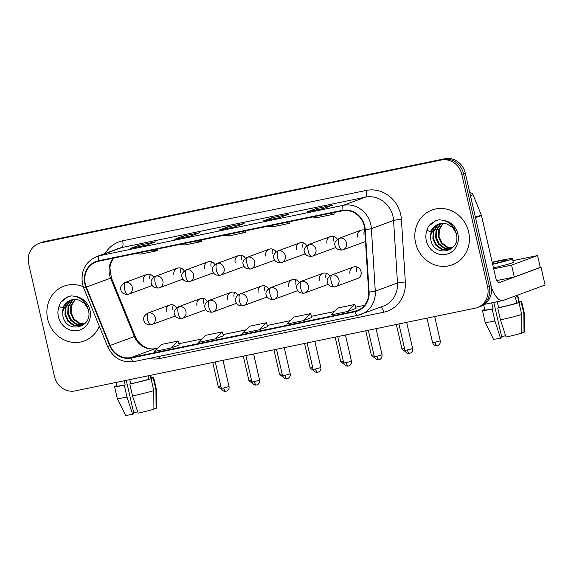 <?xml version="1.0" encoding="UTF-8"?>
<svg xmlns="http://www.w3.org/2000/svg" width="574" height="574" viewBox="0 0 574 574"><rect width="100%" height="100%" fill="white"/><g stroke="black" fill="none" stroke-linecap="round" stroke-linejoin="round"><path stroke-width="0.86" d="M179.016 306.616A6.084 2.289 78.3 0 0 178.205 313.339A6.084 2.289 -101.7 0 0 181.606 318.505L182.482 318.254A6.084 5.632 -110.2 0 0 185.897 311.402A6.084 5.632 -110.2 0 0 179.016 306.616A6.084 5.632 -110.2 0 0 178.27 306.832C174.525 309.436 173.298 311.976 174.596 314.444C175.321 317.235 177.66 318.584 181.606 318.505A6.084 2.289 -101.7 0 0 181.736 318.47A6.084 5.632 -110.2 0 0 182.482 318.254L204.588 310.118A6.084 5.632 -110.2 0 0 205.829 309.458M209.625 300.288A6.084 2.289 78.3 0 0 208.814 307.011A6.084 2.289 -101.7 0 0 212.215 312.177L213.083 311.926A6.084 5.632 -110.2 0 0 216.506 305.074A6.084 5.632 -110.2 0 0 209.625 300.288A6.084 5.632 -110.2 0 0 208.879 300.503C205.126 303.108 203.899 305.641 205.198 308.116C205.93 310.9 208.269 312.256 212.215 312.177A6.084 2.289 -101.7 0 0 212.337 312.141A6.084 5.632 -110.2 0 0 213.083 311.926L235.197 303.782A6.084 5.632 -110.2 0 0 236.438 303.129M240.226 293.96A6.084 2.289 78.3 0 0 239.415 300.683A6.084 2.289 -101.7 0 0 242.816 305.842L243.692 305.598A6.084 5.632 -110.2 0 0 247.114 298.738A6.084 5.632 -110.2 0 0 240.226 293.96A6.084 5.632 -110.2 0 0 239.48 294.168C235.735 296.772 234.508 299.312 235.806 301.788C236.531 304.572 238.87 305.928 242.816 305.842A6.084 2.289 -101.7 0 0 242.946 305.813A6.084 5.632 -110.2 0 0 243.692 305.598L265.798 297.454A6.084 5.632 -110.2 0 0 267.039 296.794M270.835 287.624A6.084 2.289 78.3 0 0 270.024 294.354A6.084 2.289 -101.7 0 0 273.425 299.513L274.293 299.269A6.084 5.632 -110.2 0 0 277.716 292.41A6.084 5.632 -110.2 0 0 270.835 287.624A6.084 5.632 -110.2 0 0 270.089 287.839C266.336 290.444 265.109 292.984 266.408 295.452C267.14 298.243 269.479 299.592 273.425 299.513A6.084 2.289 -101.7 0 0 273.547 299.477A6.084 5.632 -110.2 0 0 274.293 299.269L296.406 291.126A6.084 5.632 -110.2 0 0 297.648 290.466M301.436 281.296A6.084 2.289 78.3 0 0 300.632 288.019A6.084 2.289 -101.7 0 0 304.026 293.185L304.902 292.934A6.084 5.632 -110.2 0 0 308.324 286.082A6.084 5.632 -110.2 0 0 301.436 281.296A6.084 5.632 -110.2 0 0 300.69 281.511C296.945 284.116 295.718 286.656 297.016 289.124C297.741 291.908 300.08 293.264 304.026 293.185A6.084 2.289 -101.7 0 0 304.155 293.149A6.084 5.632 -110.2 0 0 304.902 292.934L327.008 284.79A6.084 5.632 -110.2 0 0 328.249 284.137M332.045 274.968A6.084 2.289 78.3 0 0 331.234 281.691A6.084 2.289 -101.7 0 0 334.635 286.857L335.503 286.605A6.084 5.632 -110.2 0 0 338.925 279.753A6.084 5.632 -110.2 0 0 332.045 274.968A6.084 5.632 -110.2 0 0 331.298 275.183C327.546 277.78 326.319 280.32 327.618 282.795C328.35 285.579 330.689 286.935 334.635 286.857A6.084 2.289 -101.7 0 0 334.757 286.821A6.084 5.632 -110.2 0 0 335.503 286.605L357.616 278.462A6.084 5.632 -110.2 0 0 361.039 271.61A6.084 5.632 -110.2 0 0 353.412 267.039A6.084 5.632 -110.2 0 0 349.989 273.891M148.415 312.952A6.084 2.289 78.3 0 0 147.604 319.675A6.084 2.289 -101.7 0 0 151.005 324.834L151.873 324.59A6.084 5.632 -110.2 0 0 155.296 317.731A6.084 5.632 -110.2 0 0 148.415 312.952A6.084 5.632 -110.2 0 0 147.669 313.16C143.916 315.765 142.689 318.305 143.988 320.78C144.72 323.564 147.059 324.913 151.005 324.834A6.084 2.289 -101.7 0 0 151.127 324.798A6.084 5.632 -110.2 0 0 151.873 324.59L173.987 316.446A6.084 5.632 -110.2 0 0 175.228 315.786M156.006 276.123A6.084 2.289 78.3 0 0 155.195 282.846A6.084 2.289 -101.7 0 0 158.596 288.012L159.472 287.761A6.084 5.632 -110.2 0 0 162.887 280.908A6.084 5.632 -110.2 0 0 156.006 276.123A6.084 5.632 -110.2 0 0 155.26 276.338C151.507 278.942 150.288 281.482 151.579 283.951C152.311 286.735 154.65 288.091 158.596 288.012A6.084 2.289 -101.7 0 0 158.718 287.976A6.084 5.632 -110.2 0 0 159.472 287.761L181.578 279.624A6.084 5.632 -110.2 0 0 182.819 278.964M186.615 269.794A6.084 2.289 78.3 0 0 185.804 276.517A6.084 2.289 -101.7 0 0 189.205 281.683L190.073 281.432A6.084 5.632 -110.2 0 0 193.495 274.58A6.084 5.632 -110.2 0 0 186.615 269.794A6.084 5.632 -110.2 0 0 185.868 270.01C182.116 272.614 180.889 275.147 182.188 277.622C182.919 280.406 185.251 281.762 189.205 281.683A6.084 2.289 -101.7 0 0 189.327 281.647A6.084 5.632 -110.2 0 0 190.073 281.432L212.186 273.289A6.084 5.632 -110.2 0 0 213.42 272.636M217.216 263.466A6.084 2.289 78.3 0 0 216.405 270.189A6.084 2.289 -101.7 0 0 219.806 275.348L220.681 275.104A6.084 5.632 -110.2 0 0 224.097 268.245A6.084 5.632 -110.2 0 0 217.216 263.466A6.084 5.632 -110.2 0 0 216.47 263.674C212.724 266.279 211.497 268.819 212.789 271.294C213.521 274.078 215.86 275.427 219.806 275.348A6.084 2.289 -101.7 0 0 219.935 275.312A6.084 5.632 -110.2 0 0 220.681 275.104L242.788 266.96A6.084 5.632 -110.2 0 0 244.029 266.3M247.825 257.13A6.084 2.289 78.3 0 0 247.014 263.861A6.084 2.289 -101.7 0 0 250.415 269.019L251.283 268.768A6.084 5.632 -110.2 0 0 254.705 261.916A6.084 5.632 -110.2 0 0 247.825 257.13A6.084 5.632 -110.2 0 0 247.078 257.346C243.326 259.95 242.099 262.49 243.398 264.958C244.129 267.749 246.468 269.098 250.415 269.019A6.084 2.289 -101.7 0 0 250.537 268.984A6.084 5.632 -110.2 0 0 251.283 268.768L273.396 260.632A6.084 5.632 -110.2 0 0 274.63 259.972M278.426 250.802A6.084 2.289 78.3 0 0 277.615 257.525A6.084 2.289 -101.7 0 0 281.016 262.691L281.891 262.44A6.084 5.632 -110.2 0 0 285.307 255.588A6.084 5.632 -110.2 0 0 278.426 250.802A6.084 5.632 -110.2 0 0 277.68 251.017C273.934 253.622 272.707 256.155 273.999 258.63C274.731 261.414 277.07 262.77 281.016 262.691A6.084 2.289 -101.7 0 0 281.145 262.655A6.084 5.632 -110.2 0 0 281.891 262.44L303.998 254.296A6.084 5.632 -110.2 0 0 305.239 253.643M309.034 244.474A6.084 2.289 78.3 0 0 308.224 251.197A6.084 2.289 -101.7 0 0 311.625 256.363L312.493 256.112A6.084 5.632 -110.2 0 0 315.915 249.252A6.084 5.632 -110.2 0 0 309.034 244.474A6.084 5.632 -110.2 0 0 308.288 244.689C304.536 247.286 303.309 249.826 304.607 252.302C305.339 255.086 307.678 256.442 311.625 256.363A6.084 2.289 -101.7 0 0 311.747 256.327A6.084 5.632 -110.2 0 0 312.493 256.112L334.606 247.968A6.084 5.632 -110.2 0 0 335.847 247.315M339.636 238.138A6.084 2.289 78.3 0 0 338.825 244.868A6.084 2.289 -101.7 0 0 342.226 250.027L343.101 249.783A6.084 5.632 -110.2 0 0 346.517 242.924A6.084 5.632 -110.2 0 0 339.636 238.138A6.084 5.632 -110.2 0 0 338.89 238.353C335.144 240.958 333.917 243.498 335.216 245.973C335.941 248.757 338.28 250.106 342.226 250.027A6.084 2.289 -101.7 0 0 342.355 249.991A6.084 5.632 -110.2 0 0 343.101 249.783L365.208 241.64A6.084 5.632 -110.2 0 0 365.509 241.518M125.405 282.451A6.084 2.289 78.3 0 0 124.594 289.181A6.084 2.289 -101.7 0 0 127.995 294.34L128.863 294.096A6.084 5.632 -110.2 0 0 132.285 287.237A6.084 5.632 -110.2 0 0 125.405 282.451A6.084 5.632 -110.2 0 0 124.658 282.666C120.906 285.271 119.679 287.811 120.978 290.286C121.702 293.07 124.041 294.419 127.995 294.34A6.084 2.289 -101.7 0 0 128.117 294.304A6.084 5.632 -110.2 0 0 128.863 294.096L150.976 285.952A6.084 5.632 -110.2 0 0 152.21 285.292M207.264 301.393A6.084 5.632 -110.2 0 0 200.383 298.688A6.084 5.632 -110.2 0 0 196.961 305.547M237.873 295.058A6.084 5.632 -110.2 0 0 230.985 292.36A6.084 5.632 -110.2 0 0 227.569 299.212M268.474 288.729A6.084 5.632 -110.2 0 0 261.593 286.031A6.084 5.632 -110.2 0 0 258.171 292.884M299.083 282.401A6.084 5.632 -110.2 0 0 292.202 279.696A6.084 5.632 -110.2 0 0 288.779 286.555M329.691 276.072A6.084 5.632 -110.2 0 0 322.803 273.368A6.084 5.632 -110.2 0 0 319.381 280.227M176.663 307.721A6.084 5.632 -110.2 0 0 169.775 305.016A6.084 5.632 -110.2 0 0 166.36 311.876M184.254 270.899A6.084 5.632 -110.2 0 0 177.373 268.194A6.084 5.632 -110.2 0 0 173.951 275.054M214.863 264.564A6.084 5.632 -110.2 0 0 207.975 261.866A6.084 5.632 -110.2 0 0 204.559 268.718M245.464 258.235A6.084 5.632 -110.2 0 0 238.583 255.538A6.084 5.632 -110.2 0 0 235.161 262.39M276.072 251.907A6.084 5.632 -110.2 0 0 269.184 249.202A6.084 5.632 -110.2 0 0 265.769 256.061M306.674 245.572A6.084 5.632 -110.2 0 0 299.793 242.874A6.084 5.632 -110.2 0 0 296.371 249.726M337.282 239.243A6.084 5.632 -110.2 0 0 330.394 236.545A6.084 5.632 -110.2 0 0 326.979 243.398M364.806 230.267A6.084 5.632 -110.2 0 0 361.003 230.21A6.084 5.632 -110.2 0 0 357.58 237.069M153.653 277.228A6.084 5.632 -110.2 0 0 146.765 274.523A6.084 5.632 -110.2 0 0 143.342 281.382M149.85 278.986A6.084 5.632 69.8 0 1 150.46 274.537M364.088 234.673A6.084 5.632 69.8 0 1 364.698 230.224M333.48 241.001A6.084 5.632 69.8 0 1 334.097 236.553M302.871 247.337A6.084 5.632 69.8 0 1 303.488 242.888M272.27 253.665A6.084 5.632 69.8 0 1 272.887 249.216M241.661 259.993A6.084 5.632 69.8 0 1 242.278 255.545M211.06 266.329A6.084 5.632 69.8 0 1 211.677 261.873M180.451 272.657A6.084 5.632 69.8 0 1 181.068 268.209M172.86 309.479A6.084 5.632 69.8 0 1 173.477 305.031M356.49 271.495A6.084 5.632 69.8 0 1 357.107 267.046M325.889 277.83A6.084 5.632 69.8 0 1 326.498 273.382M295.28 284.159A6.084 5.632 69.8 0 1 295.897 279.71M264.679 290.487A6.084 5.632 69.8 0 1 265.288 286.039M234.07 296.823A6.084 5.632 69.8 0 1 234.687 292.374M203.469 303.151A6.084 5.632 69.8 0 1 204.079 298.702M47.671 319.015A29.224 27.035 -110.2 0 0 84.285 340.949A29.224 27.035 -110.2 0 0 99.295 326.24A29.224 27.035 -110.2 0 1 84.285 340.949A29.224 27.035 -110.2 0 1 47.671 319.015A29.224 27.035 -110.2 0 1 64.087 286.11A29.224 27.035 -110.2 0 0 47.671 319.015M415.598 242.917A29.224 27.035 -110.2 0 0 452.212 264.851A29.224 27.035 -110.2 0 0 468.628 231.946A29.224 27.035 -110.2 0 0 432.014 210.005A29.224 27.035 -110.2 0 0 415.598 242.917A29.224 27.035 -110.2 0 0 452.212 264.851A29.224 27.035 -110.2 0 0 468.628 231.946A29.224 27.035 -110.2 0 0 432.014 210.005A29.224 27.035 -110.2 0 0 415.598 242.917M85.289 283.85A19.48 18.024 69.8 0 1 96.238 261.909A19.48 18.024 69.8 0 1 98.628 261.227L342.255 210.837A19.48 18.024 69.8 0 1 364.755 229.492L368.666 291.994A19.48 18.024 69.8 0 1 357.236 310.577A19.48 18.024 69.8 0 1 354.847 311.266L131.094 357.545A19.48 18.024 69.8 0 1 110.093 345.476L86.315 287.086A19.48 18.024 69.8 0 1 85.289 283.85M84.852 283.936A19.968 18.476 -110.2 0 0 85.899 287.258L109.677 345.648A19.968 18.476 -110.2 0 0 131.202 358.018L354.954 311.739A19.968 18.476 -110.2 0 0 369.118 291.987L365.215 229.485A19.968 18.476 -110.2 0 0 342.14 210.364L98.52 260.754A19.968 18.476 -110.2 0 0 84.852 283.936M477.338 307.549L480.804 306.272A18.26 16.897 -110.2 0 0 491.071 285.709L465.284 173.111L463.548 173.75A18.26 16.897 -110.2 0 0 442.898 159.4L42.935 242.128A18.26 16.897 -110.2 0 0 40.697 242.773A18.26 16.897 -110.2 0 1 42.935 242.128L442.898 159.4A18.26 16.897 -110.2 0 1 463.548 173.75L489.335 286.347L463.548 173.75L461.812 174.388A18.26 16.897 -110.2 0 0 441.169 160.038L41.199 242.766A18.26 16.897 -110.2 0 0 38.96 243.412A18.26 16.897 -110.2 0 0 28.7 263.975L54.487 376.566A18.26 16.897 -110.2 0 0 75.129 390.916L475.1 308.188A18.26 16.897 -110.2 0 0 477.338 307.549A18.26 16.897 -110.2 0 0 487.599 286.986L461.812 174.388M479.075 306.911A18.26 16.897 -110.2 0 0 489.335 286.347A18.26 16.897 -110.2 0 1 479.075 306.911M323.815 208.427L332.482 205.234L315.908 208.663L307.241 211.856L323.815 208.427M316.217 209.991L315.908 208.663M279.617 217.568L288.292 214.375L271.717 217.804L263.043 220.997L279.617 217.568M272.019 219.132L271.717 217.804M147.03 244.998L155.705 241.805L139.13 245.227L130.456 248.42L147.03 244.998M139.432 246.562L139.13 245.227M191.228 235.857L199.896 232.664L183.321 236.086L174.654 239.279L191.228 235.857M183.63 237.414L183.321 236.086M235.419 226.716L244.094 223.516L227.519 226.945L218.852 230.138L235.419 226.716M227.821 228.273L227.519 226.945M83.252 286.727A29.224 27.035 -110.2 0 0 64.087 286.11A29.224 27.035 -110.2 0 1 83.252 286.727M347.428 311.538L356.009 308.382L354.832 304.464L338.258 307.894L330.854 314.968L347.428 311.538L354.832 304.464M214.841 338.969L223.429 335.804L222.246 331.887L205.679 335.316L198.267 342.391L214.841 338.969L222.246 331.887M170.65 348.109L179.232 344.945L178.055 341.028L161.481 344.457L154.076 351.532L170.65 348.109L178.055 341.028M303.23 320.679L310.642 313.605L294.067 317.035L286.663 324.109L303.23 320.679L311.811 317.508M259.039 329.82L266.444 322.746L249.869 326.176L242.465 333.25L259.039 329.82L267.62 326.649M223.996 235.297L229.177 235.828L245.751 232.398L245.5 230.848M240.571 231.867L245.751 232.398M179.798 244.438L184.986 244.969L201.56 241.539L201.309 239.989M196.373 241.008L201.56 241.539M135.608 253.579L140.788 254.11L157.362 250.68L157.111 249.13M152.182 250.149L157.362 250.68M268.187 226.156L273.375 226.687L289.949 223.257L289.698 221.708M284.761 222.726L289.949 223.257M312.385 217.015L317.573 217.546L334.14 214.116L333.896 212.567M328.959 213.585L334.14 214.116M266.444 322.746L267.62 326.663M310.642 313.605L311.818 317.522M465.284 173.111A18.26 16.897 -110.2 0 0 444.635 158.761L44.672 241.489A18.26 16.897 -110.2 0 0 42.433 242.135L38.96 243.412M72.231 299.7A13.762 12.736 -110.2 0 0 70.731 300.137A13.762 12.736 -110.2 0 0 62.652 311.488L62.86 315.686C65.888 334.19 92.916 328.306 88.518 310.541C86.774 303.172 82.412 298.466 75.431 296.406L71.398 295.861L67.983 296.686L60.464 302.584L59.007 306.516L62.293 307.793L66.692 302.261L73.07 299.549L76.084 299.47L79.176 300.123L84.708 303.589L88.231 309.25M84.041 324.138L78.882 323.37L73.422 319.331L70.437 312.895L70.81 305.763L74.943 299.42M84.349 323.908L79.571 323.119L74.103 319.079L71.126 312.643L71.499 305.512L75.338 299.427M82.771 324.927L76.127 324.389L70.667 320.342L67.689 313.906L68.055 306.781L71.736 300.848L73.429 299.506M83.094 324.748L76.816 324.131L71.355 320.091L68.378 313.655L68.744 306.523L72.424 300.589L73.802 299.47M85.698 322.688L81.429 325.53L73.379 325.401L67.911 321.361L64.934 314.925L65.3 307.793L68.98 301.859L72.001 299.75M81.766 325.401L74.068 325.149L68.6 321.103L65.623 314.667L65.988 307.542L69.669 301.608L72.353 299.678M62.652 311.488L66.914 302.62L70.975 300.051M60.464 302.584L62.659 300.058L68.127 296.636M440.15 223.595A13.762 12.736 -110.2 0 0 438.658 224.039A13.762 12.736 -110.2 0 0 430.579 235.383L430.78 239.58C433.815 258.085 460.836 252.201 456.438 234.436C454.701 227.074 450.339 222.36 443.358 220.301L439.325 219.756L435.91 220.588L428.391 226.479L426.927 230.411L430.22 231.688L434.618 226.156L440.997 223.451L444.011 223.372L447.103 224.018L452.628 227.483L456.151 233.144M451.968 248.04L446.809 247.272L441.341 243.233L438.364 236.797L438.737 229.665L442.87 223.322M452.276 247.81L447.498 247.021L442.03 242.974L439.053 236.538L439.419 229.413L443.264 223.329M450.698 248.829L444.054 248.284L438.593 244.244L435.616 237.808L435.982 230.676L439.655 224.743L441.356 223.408M451.021 248.65L444.742 248.033L439.275 243.993L436.297 237.55L436.671 230.425L440.344 224.491L441.722 223.365M453.625 246.583L449.349 249.432L441.298 249.303L435.838 245.256L432.861 238.82L433.226 231.695L436.907 225.761L439.928 223.652M449.693 249.295L441.987 249.044L436.527 245.005L433.549 238.569L433.915 231.437L437.596 225.503L440.28 223.573M430.579 235.383L434.841 226.522L438.902 223.953M428.391 226.479L430.586 223.953L436.053 220.538M491.373 287.373A24.352 9.155 78.3 0 0 502.759 300.546A24.352 9.155 78.3 0 0 503.262 300.403L545.092 284.998L541.024 267.219L499.186 282.63A6.084 2.289 -101.7 0 1 499.064 282.666A6.084 2.289 -101.7 0 1 495.663 277.5L481.471 215.537L475.502 217.733M541.024 267.219L545.092 284.998M541.232 267.111L540.256 267.219M469.805 192.85A3.042 2.82 69.8 0 1 473.048 194.744L481.313 215.028A3.042 2.82 69.8 0 1 481.471 215.537M493.676 268.826L511.57 265.123L537.58 255.545L512.905 260.653M496.754 280.607L514.282 276.977L540.299 267.398L537.58 255.545M511.57 265.123L514.282 276.977M137.695 411.802A12.176 0.639 -12.9 0 0 133.72 412.814M116.099 382.449L116.909 386.008A17.658 0.918 -12.9 0 0 125.168 384.917L124.285 385.24L127.005 397.093L132.616 414.299L133.95 413.811L126.28 380.34M132.529 395.945A20.09 1.048 -12.9 0 0 153.775 390.585L153.918 409.176A15.828 0.825 -12.9 0 1 138.14 413.158L132.529 395.945L129.81 384.099L130.693 383.769L129.738 379.622M130.693 383.769A17.658 0.918 -12.9 0 0 148.817 379.199L151.055 378.732L153.775 390.585M148.049 375.834L148.817 379.199M153.918 408.824L156.085 408.379L155.941 389.789L153.222 377.936L150.984 378.402L150.295 375.374M150.984 378.402A17.658 0.918 -12.9 0 0 151.328 378.123L150.682 375.296M132.616 414.299A15.828 0.825 -12.9 0 1 125.484 415.239L117.254 398.413A20.09 1.048 -12.9 0 1 117.254 398.399L114.542 386.546A20.09 1.048 -12.9 0 1 115.015 386.187L116.866 385.807M114.542 386.546A20.09 1.048 -12.9 0 0 124.285 385.24M129.81 384.099A20.09 1.048 -12.9 0 0 151.055 378.732M153.222 377.936A20.09 1.048 -12.9 0 0 153.703 377.577A20.09 1.048 -12.9 0 0 151.22 377.635M117.254 398.413A20.09 1.048 -12.9 0 0 127.005 397.093M155.941 389.789A20.09 1.048 -12.9 0 0 156.422 389.445A20.09 1.048 -12.9 0 0 156.415 389.43L153.703 377.577M156.085 408.379A15.828 0.825 -12.9 0 0 156.336 408.171L156.422 389.445M124.214 380.763L125.168 384.917M492.578 264.04A15.218 0.796 -12.9 0 0 507.107 259.9A15.218 0.796 -12.9 0 0 497.694 261.299A15.218 0.796 -12.9 0 0 492.227 262.49M505.622 335.697A12.176 0.639 -12.9 0 0 501.647 336.716M483.681 304.866L484.836 309.903A17.658 0.918 -12.9 0 0 493.095 308.812L492.212 309.135L494.924 320.988L500.535 338.201L501.87 337.706L493.805 302.476M493.095 308.812L491.731 302.885A17.658 0.918 -12.9 0 0 494.401 302.354A17.658 0.918 -12.9 0 0 497.256 301.745L498.612 307.671A17.658 0.918 -12.9 0 0 516.744 303.101L518.982 302.634L521.694 314.487L521.845 333.078A15.828 0.825 -12.9 0 1 506.06 337.06L500.449 319.847L497.737 307.994L498.612 307.671M521.838 332.726L524.012 332.274L523.861 313.691L521.149 301.838L518.91 302.297L517.554 296.371A17.658 0.918 -12.9 0 1 515.387 297.174L516.744 303.101M518.91 302.297A17.658 0.918 -12.9 0 0 519.255 302.017L517.669 295.101M493.453 267.871A20.7 1.076 -12.9 0 0 513.264 262.232L512.453 258.673A20.7 1.076 -12.9 0 0 499.645 260.582A20.7 1.076 -12.9 0 0 492.162 262.21M492.643 264.32A20.7 1.076 -12.9 0 0 512.453 258.673M500.535 338.201A15.828 0.825 -12.9 0 1 493.403 339.134L485.181 322.308A20.09 1.048 -12.9 0 0 485.181 322.308L482.461 310.448A20.09 1.048 -12.9 0 1 482.942 310.089L484.793 309.709M482.461 310.448A20.09 1.048 -12.9 0 0 492.212 309.135M497.737 307.994A20.09 1.048 -12.9 0 0 518.982 302.634M521.149 301.838A20.09 1.048 -12.9 0 0 521.63 301.479A20.09 1.048 -12.9 0 0 519.14 301.537M485.181 322.308A20.09 1.048 -12.9 0 0 494.924 320.988M500.449 319.847A20.09 1.048 -12.9 0 0 521.694 314.487M523.861 313.691A20.09 1.048 -12.9 0 0 524.342 313.339A20.09 1.048 -12.9 0 0 524.342 313.332L521.63 301.479M524.012 332.274A15.828 0.825 -12.9 0 0 524.263 332.066L524.342 313.339M113.222 258.207A19.48 18.024 -110.2 0 0 109.569 274.91A19.48 18.024 -110.2 0 0 110.595 278.146L134.373 336.536A19.48 18.024 -110.2 0 0 155.367 348.605L157.628 348.138M105.142 253.443A30.436 28.162 69.8 0 1 122.628 240.822L366.255 190.432A6.084 2.289 -101.7 0 1 365.444 197.155L121.817 247.545A24.352 22.529 -110.2 0 0 118.832 248.399L96.633 256.578A24.352 22.529 69.8 0 1 99.618 255.724A6.084 2.289 78.3 0 0 98.52 260.754M366.255 190.432A30.436 28.162 69.8 0 1 400.666 214.346A30.436 28.162 69.8 0 1 401.42 219.577L405.33 282.078A30.436 28.162 69.8 0 1 383.733 312.191L159.981 358.47A30.436 28.162 69.8 0 1 149.125 358.456M392.968 216.29A24.352 22.529 -110.2 0 0 365.444 197.155L343.245 205.327A24.352 22.529 69.8 0 1 371.378 228.646L375.288 291.147A24.352 22.529 69.8 0 1 360.996 314.387A24.352 22.529 69.8 0 1 358.011 315.241A6.084 2.289 78.3 0 1 357.889 315.269L383.195 306.207A24.352 22.529 -110.2 0 0 397.488 282.975L393.577 220.473A24.352 22.529 -110.2 0 0 392.968 216.29M96.633 256.578C85.21 261.895 80.518 271.107 82.541 284.209L83.797 288.184L85.899 287.258M134.259 361.52A6.084 2.289 -101.7 0 1 134.137 361.555A6.084 2.289 -101.7 0 1 131.202 358.018M354.954 311.739A6.084 2.289 78.3 0 0 357.889 315.269L134.137 361.555C122.04 363.105 113.193 358.111 107.575 346.574L109.677 345.648M369.118 291.987A6.084 0.71 -3.6 0 0 375.288 291.147L397.488 282.975A6.084 0.71 176.4 0 1 405.33 282.078M365.215 229.485A6.084 0.71 -3.6 0 0 371.378 228.646L393.577 220.473A6.084 0.71 176.4 0 1 401.42 219.577M342.14 210.364A6.084 2.289 -101.7 0 1 343.245 205.327L99.618 255.724L121.817 247.545A6.084 2.289 -101.7 0 0 122.628 240.822M441.169 160.038L444.635 158.761M41.199 242.766L44.672 241.489M487.599 286.986L491.071 285.709M159.328 356.346A6.084 2.289 -101.7 0 1 159.981 358.47M380.856 307.068A6.084 2.289 -101.7 0 1 383.733 312.191M354.847 311.266L359.496 309.551M86.315 287.086L111.37 277.888L135.148 336.278L110.093 345.476M131.094 357.545L155.367 348.605A10.956 4.118 -101.7 0 1 155.597 348.54L157.656 348.117M178.873 343.74L201.826 338.997L178.866 343.726M223.064 334.599L246.016 329.856M290.236 320.687L267.254 325.444L290.214 320.715M334.434 311.546L311.452 316.303L334.412 311.574M355.65 307.176L364.533 305.339M221.284 388.168A3.953 1.485 -101.7 0 1 220.775 386.582L218.328 386.948L222.181 390.019M223.767 387.945L221.32 388.311C222.934 392.157 226.299 391.382 225.525 391.375L225.977 391.303A3.953 1.485 -101.7 0 1 223.767 387.945L229.033 386.546L223.028 360.329M226.056 391.281A3.953 1.485 -101.7 0 1 225.977 391.303L227.168 390.851C228.746 389.76 229.363 388.325 229.033 386.546M251.893 381.839A3.953 1.485 -101.7 0 1 251.383 380.246L248.937 380.612L252.79 383.69M282.494 375.504A3.953 1.485 -101.7 0 1 281.985 373.918L279.538 374.284L283.391 377.355M313.103 369.175A3.953 1.485 -101.7 0 1 312.593 367.59L310.147 367.956L314 371.026M343.704 362.847A3.953 1.485 -101.7 0 1 343.195 361.261L340.748 361.62L344.601 364.698M254.375 381.617L251.921 381.983C253.543 385.828 256.901 385.054 256.126 385.039L256.585 384.975A3.953 1.485 -101.7 0 1 254.375 381.617L259.635 380.218L253.636 354M256.664 384.953A3.953 1.485 -101.7 0 1 256.585 384.975L257.769 384.523C259.348 383.432 259.972 381.997 259.635 380.218M284.977 375.288L282.53 375.654C284.144 379.5 287.509 378.725 286.735 378.711L287.187 378.646A3.953 1.485 -101.7 0 1 284.977 375.288L290.243 373.882L284.238 347.665M287.265 378.618A3.953 1.485 -101.7 0 1 287.187 378.646L288.378 378.187C289.956 377.096 290.573 375.661 290.243 373.882M315.585 368.96L313.131 369.319C314.753 373.165 318.111 372.39 317.336 372.382L317.795 372.311A3.953 1.485 -101.7 0 1 315.585 368.96L320.852 367.554L314.846 341.336M317.874 372.289A3.953 1.485 -101.7 0 1 317.795 372.311L318.979 371.859C320.557 370.768 321.182 369.333 320.852 367.554M59.007 306.516A17.414 16.115 -110.2 0 0 58.383 316.798A17.414 16.115 -110.2 0 0 78.071 330.481A17.414 16.115 -110.2 0 0 89.989 310.261A17.414 16.115 -110.2 0 0 75.431 296.406M426.927 230.411A17.414 16.115 -110.2 0 0 426.31 240.7A17.414 16.115 -110.2 0 0 445.998 254.382A17.414 16.115 -110.2 0 0 457.916 234.163A17.414 16.115 -110.2 0 0 443.358 220.301M475.38 217.216L481.313 215.028M473.048 194.744L470.458 195.698M374.313 356.519A3.953 1.485 -101.7 0 1 373.803 354.926L371.356 355.292L375.209 358.363M404.914 350.183A3.953 1.485 -101.7 0 1 404.405 348.597L401.958 348.963L405.811 352.034M435.013 342.269L432.566 342.635C434.181 346.474 437.546 345.699 436.771 345.692L437.223 345.62A3.953 1.485 -101.7 0 1 435.013 342.269L440.28 340.863L434.712 316.547M437.302 345.598A3.953 1.485 -101.7 0 1 437.223 345.62L438.414 345.168C439.993 344.077 440.61 342.642 440.28 340.863M346.187 362.625L343.74 362.99C345.354 366.836 348.719 366.061 347.944 366.047L348.396 365.982A3.953 1.485 -101.7 0 1 346.187 362.625L351.453 361.225L345.448 335.008M348.475 365.961A3.953 1.485 -101.7 0 1 348.396 365.982L349.588 365.53C351.166 364.44 351.783 363.005 351.453 361.225M376.795 356.296L374.341 356.662C375.963 360.508 379.321 359.733 378.546 359.719L379.005 359.654A3.953 1.485 -101.7 0 1 376.795 356.296L382.062 354.897L376.056 328.68M379.084 359.633A3.953 1.485 -101.7 0 1 379.005 359.654L379.55 359.496C378.862 359.841 382.277 359.087 382.062 354.897M407.397 349.968L404.95 350.334C406.564 354.172 409.929 353.397 409.154 353.39L409.606 353.326A3.953 1.485 -101.7 0 1 407.397 349.968L412.663 348.562L406.657 322.344M409.685 353.297A3.953 1.485 -101.7 0 1 409.606 353.326L410.797 352.867C412.376 351.776 412.993 350.341 412.663 348.562M83.797 288.184L107.575 346.574M135.148 336.278C139.231 346.474 149.95 350.355 155.597 348.54M223.064 334.585L246.045 329.835M355.643 307.162L364.547 305.318M111.37 277.888L109.871 267.599L110.581 263.997L113.552 258.142M235.469 226.694L218.945 230.109M191.278 235.835L174.754 239.25M147.08 244.976L130.556 248.391M279.667 217.553L263.143 220.968M323.858 208.412L307.341 211.828M146.765 274.523L124.658 282.666M218.328 386.948L212.724 362.459M169.775 305.016L147.669 313.16M221.32 388.311L215.279 361.929M177.373 268.194L155.26 276.338M248.937 380.612L243.326 356.131M207.975 261.866L185.868 270.01M279.538 374.284L273.934 349.803M238.583 255.538L216.47 263.674M310.147 367.956L304.536 343.467M269.184 249.202L247.078 257.346M340.748 361.62L335.144 337.139M200.383 298.688L178.27 306.832M251.921 381.983L245.88 355.6M230.985 292.36L208.879 300.503M282.53 375.654L276.489 349.272M261.593 286.031L239.48 294.168M313.131 369.319L307.09 342.943M70.731 300.137L73.07 299.549M438.658 224.039L440.997 223.451M502.759 300.546L484.485 304.328M299.793 242.874L277.68 251.017M371.356 355.292L365.746 330.811M330.394 236.545L308.288 244.689M401.958 348.963L396.354 324.475M361.003 230.21L338.89 238.353M432.566 342.635L426.956 318.147M292.202 279.696L270.089 287.839M343.74 362.99L337.699 336.608M322.803 273.368L300.69 281.511M374.341 356.662L368.3 330.28M353.412 267.039L331.298 275.183M404.95 350.334L398.908 323.951"/></g></svg>
